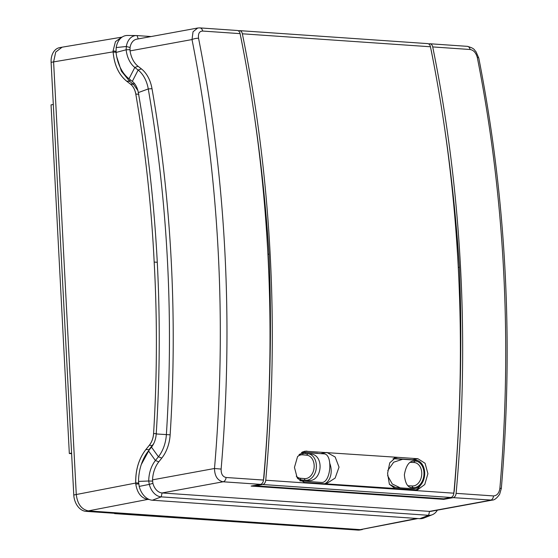 <?xml version="1.0" encoding="UTF-8"?>
<svg xmlns="http://www.w3.org/2000/svg" width="558" height="558" viewBox="0 0 558 558"><rect width="100%" height="100%" fill="white"/><g stroke="black" fill="none" stroke-linecap="round" stroke-linejoin="round"><path stroke-width="0.84" d="M417.907 518.535L360.377 529.647L88.422 510.891C81.496 509.489 77.443 504.041 76.279 494.541L53.603 61.861L55.709 52.068L62.105 47.193L122.09 37.107M149.279 499.501L147.842 499.403C141.237 498.155 137.212 493.028 135.768 484.016L138.684 483.96M135.768 484.016L135.699 482.858C135.496 469.703 138.9 458.585 145.91 449.49L145.924 449.49C138.928 458.585 135.531 469.71 135.727 482.858L138.586 483.054M153.715 443.589L148.972 449.72L145.924 449.49L149.349 445.214C151.832 442.041 153.241 438.142 153.583 433.503C157.119 376.134 157.314 318.995 154.175 262.072C151.351 205.093 145.219 149.091 135.789 94.065C134.98 89.643 133.188 86.316 130.426 84.091L130.446 84.098C133.216 86.316 135.008 89.643 135.824 94.072L138.879 94.274M116.755 56.909L121.386 71.152L129.665 81.328L133.488 84.293L130.446 84.098L126.603 81.133C118.784 74.716 114.292 65.021 113.121 52.047L113.065 50.897L115.952 51.343M126.603 81.133L129.665 81.328L130.279 79.794M113.065 50.897L115.45 41.655L121.714 37.163M156.993 256.98L157.461 265.831M149.16 450.048L141.279 464.542M149.349 445.214L152.543 445.661M134.011 82.982L133.488 84.293L137.882 90.57M362.393 529.535L359.896 529.988A15.708 11.188 -100.4 0 1 357.88 530.1L85.932 511.344A15.708 11.188 -100.4 0 1 73.782 495.002L51.106 62.322A15.708 11.188 -100.4 0 1 59.608 47.646L62.105 47.193M53.317 104.458L51.05 104.869L69.325 453.508L71.584 453.089M71.619 453.661L69.325 453.508M115.771 513.402L114.571 513.318M324.951 527.826L114.585 513.618M437.346 510.158A16.322 11.62 -100.4 0 1 432.262 514.748L423.822 518.054A18.065 12.862 -100.4 0 1 419.804 518.668L152.39 500.226A18.065 12.862 -100.4 0 1 139.186 486.416L149.286 484.386L148.728 481.003L152.501 481.129A24.824 17.145 93.9 0 1 152.536 479.838A24.824 17.145 93.9 0 1 158.8 461.836L161.792 458.09A33.306 23.011 -86.1 0 0 170.148 434.815A1050.198 725.512 -86.1 0 0 152.006 88.68A33.306 23.011 -86.1 0 0 141.39 68.878L138.07 66.283A24.824 17.145 93.9 0 1 130.056 50.897A24.824 17.145 93.9 0 1 129.888 49.648L126.129 49.788L126.338 46.488A16.322 11.62 -100.4 0 1 136.543 35.559A16.322 11.62 -100.4 0 1 137.038 35.579L151.12 36.549M432.715 46.928L470.108 49.502C473.575 50.087 475.974 52.759 477.306 57.502A1099.678 759.703 93.9 0 1 499.884 488.299C499.173 493.105 497.052 495.65 493.509 495.929L456.116 493.349A1099.678 759.703 93.9 0 0 432.715 46.928A4.715 3.257 -86.1 0 0 429.904 43.761A4.715 3.257 -86.1 0 0 429.339 43.796L428.656 43.922M240.086 33.64L202.694 31.06A4.715 3.257 -86.1 0 0 199.876 27.9L237.276 30.481A4.715 3.257 93.9 0 1 240.086 33.64A1099.678 759.703 93.9 0 1 263.481 480.061A4.715 3.257 93.9 0 1 260.488 484.358L251.114 486.074L443.75 499.361L443.715 498.796M202.694 31.06C199.38 31.185 197.999 33.592 198.557 38.279A4.715 1.242 168.8 0 0 192.015 39.555A1094.97 756.446 93.9 0 1 214.495 468.497C214.684 476.162 217.55 480.591 223.095 481.784L260.488 484.358M198.557 38.279A1099.678 759.703 93.9 0 1 221.128 469.076C221.003 473.93 222.649 476.734 226.088 477.488L263.481 480.061M430.448 46.767L242.353 33.794A4.715 3.257 -86.1 0 0 239.535 30.634L427.637 43.608A4.715 3.257 93.9 0 1 430.448 46.767A1099.678 759.703 93.9 0 1 453.849 493.195A4.715 3.257 93.9 0 1 450.857 497.485L443.652 498.803L255.55 485.837L255.522 485.272M242.353 33.794A1099.678 759.703 93.9 0 1 265.748 480.222A4.715 3.257 -86.1 0 1 262.755 484.518L255.55 485.837M394.108 458.027L397.84 457.344L417.893 458.725L425.07 463.273L427.916 473.686L424.764 484.518L417.377 489.966L304.312 482.419L297.191 477.822L294.457 467.367L297.574 456.577L304.842 451.185L397.84 457.344L395.894 457.441L389.756 462.847L387.58 473.4L389.386 484.239L395.308 488.696M320.885 453.549L326.904 452.447L335.156 456.995L339.034 467.123L335.142 478.066L326.465 483.674L324.372 483.807M420.223 485.579A15.443 10.993 -100.4 0 1 415.536 490.091M395.503 487.392L389.463 484.393M413.046 459.827L416.149 460.141A14.334 10.365 -84.5 0 1 424.645 475.06A14.334 10.365 -84.5 0 1 413.806 488.655L412.501 488.606L412.585 487.622L413.89 487.643A13.329 9.639 -84.5 0 0 423.92 475.011A13.329 9.639 -84.5 0 0 416.066 461.145L416.149 460.141L414.859 460.036A33.173 0.46 4.7 0 1 402.625 459.276L392.999 458.683M387.594 475.597L392.267 483.981L400.274 487.852A33.173 0.46 4.7 0 0 412.501 488.606M387.768 470.554L393.669 462.205L402.625 459.276M417.893 458.725L412.25 459.757L396.047 458.641M415.361 461.068L416.066 461.145L414.775 461.054L414.859 460.036M410.765 487.58L412.585 487.622M414.775 461.054L413.255 461.048C408.854 461.543 405.889 466.125 404.369 474.795C405.115 482.705 407.375 486.974 411.141 487.615L410.953 487.608M324.54 483.814A15.443 10.993 79.6 0 0 329.632 463M317.788 453.256L302.122 452.161M299.967 480.794L300.35 480.829M301.062 480.898L303.043 481.059A33.173 0.46 -175.3 0 0 321.631 482.433C330.845 483.165 333.231 454.156 323.982 453.856A33.173 0.46 -175.3 0 1 305.393 452.482L305.31 453.508L303.057 453.347A13.329 9.639 -84.5 0 0 299.053 454.637M305.393 452.482L303.14 452.35A14.334 10.365 95.5 0 0 301.432 452.573M299.716 480.605A14.334 10.365 95.5 0 0 300.79 480.856L300.874 479.852A13.329 9.639 -84.5 0 1 297.609 478.422M301.466 479.929L303.12 480.075L303.043 481.059M310.046 453.933L309.774 453.912C325.07 453.787 322.552 483.075 307.409 480.466L303.12 480.075M307.821 453.717L306.6 455.182A11.76 8.503 -84.5 0 1 314.119 467.555A11.76 8.503 -84.5 0 1 304.57 478.611L300.483 478.255A11.76 8.503 -84.5 0 1 296.263 476.183M309.774 453.912L305.31 453.508M429.904 43.761L467.297 46.342C475.172 48.49 473.986 49.913 476.051 51.775L478.785 58.095C506.259 197.881 513.779 341.301 501.342 488.362L499.675 494.158C496.969 498.134 494.458 500.128 492.142 500.128L453.124 497.645A4.715 3.257 -86.1 0 0 456.116 493.349M454.093 490.482L454.296 490.496A1251.482 864.572 -86.1 0 0 459.415 267.394A1251.482 864.572 -86.1 0 0 444.58 127.852M434.089 65.258A1251.482 864.572 -86.1 0 0 431.236 50.38L431.181 50.373M453.124 497.645L443.75 499.361M454.296 490.496A4.715 3.257 93.9 0 1 453.466 493.167M458.278 267.31L459.415 267.394M239.535 30.634A4.715 3.257 -86.1 0 0 238.97 30.669L238.287 30.795M139.186 486.416L138.523 481.408A39.276 27.133 93.9 0 1 148.498 450.878L151.483 447.139A18.853 13.022 -86.1 0 0 156.212 433.964A1035.739 715.53 -86.1 0 0 138.321 92.593A18.853 13.022 -86.1 0 0 132.316 81.377L128.996 78.79A39.276 27.133 93.9 0 1 116.043 52.459L116.19 47.563L126.338 46.488L130.063 47.507A12.569 8.949 -100.4 0 1 136.689 39.193L197.72 28.019L193.047 31.743L192.015 39.555L130.056 50.897M130.063 47.507L130.014 50.904M197.832 27.998L199.876 27.9M263.725 477.355L263.934 477.369A1251.482 864.572 -86.1 0 0 269.054 254.26L267.91 254.183M269.054 254.26A1251.482 864.572 -86.1 0 0 254.211 114.718M243.727 52.124A1251.482 864.572 -86.1 0 0 240.868 37.253L240.812 37.246M263.934 477.369A4.715 3.257 93.9 0 1 263.097 480.04M432.262 514.748A16.322 11.62 -100.4 0 1 428.635 515.306L161.213 496.864A16.322 11.62 -100.4 0 1 149.286 484.386L152.899 483.34A12.569 8.949 79.6 0 0 162.085 492.951L429.507 511.393A12.569 8.949 -100.4 0 0 431.118 511.302L492.142 500.128M116.19 47.563A18.065 12.862 -100.4 0 1 127.482 35.461L136.543 35.559M138.523 481.408L148.728 481.003A26.359 18.212 93.9 0 1 155.417 460.51L158.409 456.765A31.764 21.943 -86.1 0 0 166.382 434.563A1048.656 724.451 -86.1 0 0 148.268 88.938A31.764 21.943 -86.1 0 0 138.14 70.05L134.82 67.462A26.359 18.212 93.9 0 1 126.129 49.788L116.043 52.459M152.899 483.34L152.494 479.852M416.826 518.459L357.88 530.1M135.706 483.054L73.782 495.002M113.107 51.852L51.106 62.322M154.175 262.072L157.279 262.281M113.121 52.047L113.148 52.054C114.327 65.028 118.812 74.716 126.624 81.133M113.1 50.897L113.148 52.054L116.022 52.25M153.583 433.503L153.61 433.51C153.276 438.142 151.86 442.048 149.37 445.214M153.61 433.51L156.672 433.726M147.842 499.403L85.932 511.344M152.536 479.838L214.495 468.497L221.128 469.076M453.849 493.195L265.748 480.222M413.806 488.655L413.89 487.643M415.605 461.082A13.329 9.639 -84.5 0 1 416.066 461.145M410.116 462.317L414.071 462.519A11.76 8.503 -84.5 0 1 421.715 474.677A11.76 8.503 -84.5 0 1 412.369 485.969A1.569 1.088 -87.1 0 0 413.332 487.643L413.373 487.643M414.071 462.519A1.569 1.088 92.9 0 1 415.11 461.054M412.369 485.969L408.275 485.76A11.76 8.503 -84.5 0 1 407.919 485.732M413.332 487.643L410.395 487.49M306.851 451.066L302.861 451.799M303.88 452.371L302.066 452.189M303.14 452.35L303.057 453.347M300.483 478.255A1.569 1.088 -85 0 0 301.425 479.922A13.329 9.639 -84.5 0 1 301.369 479.915M297.623 456.5A11.76 8.503 -84.5 0 1 302.638 454.833A1.569 1.088 95 0 1 303.803 453.368M307.409 480.466L301.425 479.922M304.57 478.611A1.569 1.088 -85 0 0 305.505 480.278A13.329 9.639 -84.5 0 0 316.295 468.162A13.329 9.639 -84.5 0 0 308.414 453.787M302.638 454.833L306.6 455.182M419.804 518.668L428.635 515.306L429.507 511.393L490.517 500.226A4.715 3.257 -86.1 0 0 493.509 495.929M467.297 46.342A4.715 3.257 93.9 0 1 470.108 49.502M478.785 58.095A4.715 1.242 168.8 0 0 477.306 57.502M137.038 35.579L138.231 38.907M450.857 497.485L262.755 484.518M152.39 500.226L161.213 496.864L162.085 492.951L223.095 481.784A4.715 3.257 93.9 0 0 226.088 477.488M501.342 488.362L499.884 488.299M128.996 78.79L134.82 67.462L138.07 66.283M132.316 81.377L138.14 70.05L141.39 68.878M138.321 92.593L148.268 88.938L152.006 88.68M156.212 433.964L170.148 434.815M151.483 447.139L158.409 456.765L161.792 458.09M148.498 450.878L155.417 460.51L158.8 461.836M415.717 460.085L412.815 459.799M400.044 487.832L395.294 487.371M300.141 480.815L301.292 480.919"/></g></svg>
